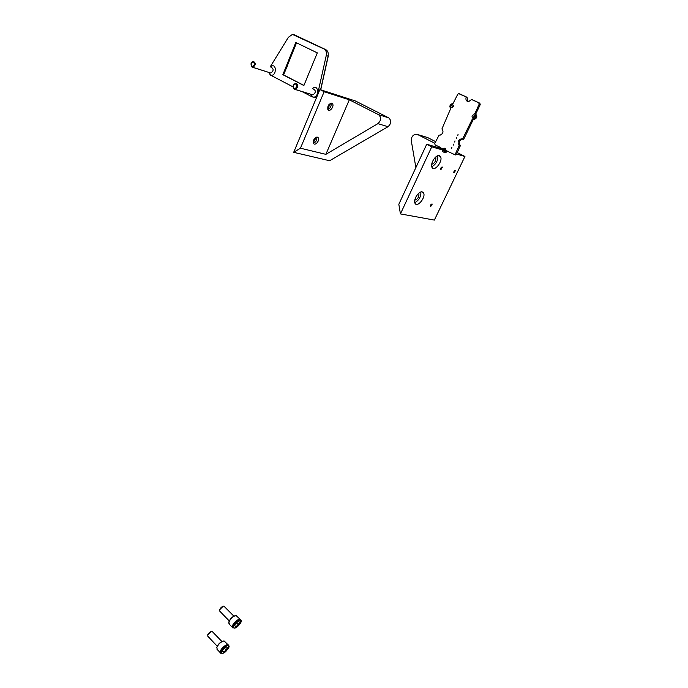 <?xml version="1.0" encoding="UTF-8"?>
<svg xmlns="http://www.w3.org/2000/svg" width="688" height="688" viewBox="0 0 688 688"><rect width="100%" height="100%" fill="white"/><g stroke="black" fill="none" stroke-linecap="round" stroke-linejoin="round"><path stroke-width="1.03" d="M460.057 94.058L467.049 97.275L465.957 96.862L466.094 97.404C465.544 100.052 466.421 101.437 468.717 101.557L471.572 99.511L478.771 102.779L479.14 104.241L474.78 113.933C476.354 116.04 475.872 117.717 473.335 118.981L474.419 119.359C476.956 118.104 477.438 116.427 475.864 114.328L474.78 113.933M472.785 99.932L479.846 103.191L480.215 104.645L475.769 113.967L474.686 113.572M472.295 118.886L473.378 119.273L463.781 139.105L462.689 138.761L472.415 118.904M462.689 138.761L461.012 138.907L463.273 139.337L462.267 139.019M463.781 139.105L463.273 139.337M462.104 139.251C459.051 140.782 458.457 142.863 460.341 145.478L459.249 145.151C457.365 142.519 457.95 140.438 461.012 138.907M459.249 145.151L455.43 153.983L454.613 154.645L452.584 153.622M460.341 145.478L456.522 154.301L455.714 154.963L454.39 154.662M452.231 153.622L451.715 153.183M451.362 153.183L450.855 152.745M450.502 152.745L449.995 152.306M449.642 152.306L446.787 150.853M447.518 151.222L446.581 150.792M446.383 150.956L444.586 152.289C442.719 152.22 442.014 151.111 442.453 148.952L439.434 146.922M447.484 151.274L445.686 152.607L444.31 152.315M439.09 146.931L438.591 146.492M438.247 146.501L437.749 146.062M437.405 146.071L436.906 145.632M436.562 145.641L435.1 144.893L434.756 143.474L439.116 135.063M453.031 103.673L452.248 103.613C449.789 104.782 449.273 106.434 450.692 108.566L441.92 128.966C443.76 131.563 443.175 133.618 440.182 135.132L439.073 135.054M465.957 96.862L458.621 93.611L457.726 94.325L452.979 103.656M467.049 97.275L467.178 97.816L466.094 97.404M468.081 101.566L467.178 97.816M456.247 138.795L456.514 137.617L456.247 138.795M454.708 142.046L454.974 140.868L454.708 142.046M453.168 145.288L453.435 144.11L453.168 145.288M443.88 151.093C442.883 149.95 443.098 148.995 444.517 148.212C446.211 148.918 446.228 149.915 444.56 151.188L443.88 151.093M444.672 151.171L445.514 148.556M451.638 148.522L451.896 147.344L451.638 148.522M457.795 135.536L458.062 134.358L457.795 135.536M472.69 117.76C471.65 116.582 471.882 115.593 473.413 114.793C475.15 115.558 475.133 116.573 473.353 117.854L472.69 117.76M473.396 117.846L474.453 115.188M451.483 107.681C450.468 106.52 450.709 105.539 452.205 104.748C453.874 105.522 453.839 106.528 452.102 107.767L451.483 107.681M452.197 107.749L453.211 105.161M317.916 92.871C317.22 95.357 315.887 96.802 313.917 97.197L312.266 96.905L301.645 91.366L312.266 96.905L313.917 97.197C315.887 96.802 317.22 95.357 317.916 92.871L326.25 55.513L328.099 56.192C328.64 53.053 327.884 50.878 325.837 49.665L294.077 34.71L323.988 48.968C326.035 50.181 326.791 52.365 326.25 55.513L328.099 56.192C328.64 53.053 327.884 50.878 325.837 49.665L294.077 34.71L292.443 34.409L323.988 48.968C326.035 50.181 326.791 52.365 326.25 55.513L317.916 92.871L318.432 93.035L317.916 92.871M286.595 68.155L287.747 64.629L286.595 68.155M270.367 75.052L293.011 86.86L270.367 75.052L268.647 72.352L270.367 75.052M288.384 37.281L292.443 34.409L288.384 37.281L270.16 66.934L288.384 37.281M317.306 52.864L295.797 42.475L282.845 74.691L303.872 85.536L317.306 52.864L295.797 42.475L282.845 74.691L283.602 74.94L296.519 42.828L283.602 74.94L303.924 85.415L282.845 74.691L303.872 85.536L317.306 52.864M235.829 626.673C238.934 624.687 239.957 622.984 238.899 621.565C237.076 621.892 235.649 623.19 234.617 625.452L235.829 626.673M240.164 619.389L236.139 615.597C233.051 616.156 230.635 618.349 228.88 622.167L229.414 624.326M235.425 615.64C232.561 616.414 230.385 618.469 228.923 621.806L228.786 622.588M233.86 616.13L223.849 606.102C222.009 606.42 220.581 607.702 219.558 609.946L219.876 611.288M223.196 606.188L219.567 609.843M238.899 621.565L239.493 622.296L238.297 624.79L235.829 626.648L234.556 625.745M235.829 626.648L234.625 625.409M238.297 624.79L236.388 622.829M223.712 651.966C226.765 649.997 227.788 648.32 226.782 646.952C224.959 647.288 223.523 648.578 222.473 650.831L223.712 651.966M228.072 644.811L224.133 640.975C221.046 641.534 218.612 643.71 216.832 647.511L217.305 649.558M223.454 641.01C220.581 641.758 218.38 643.805 216.875 647.15L216.746 647.89M221.871 641.483L212.059 631.326C210.218 631.644 208.782 632.926 207.742 635.153L208.034 636.434M211.448 631.395L207.759 635.007M226.782 646.952L227.341 647.632L226.171 650.065L223.703 651.94L222.413 651.089M223.703 651.94L222.525 650.685M226.171 650.065L224.357 648.139M319.894 89.543L355.438 100.981L388.737 117.854C391.584 120.615 391.352 123.556 388.032 126.695L329.629 160.743L293.69 152.323L300.45 148.204L324.134 91.719L319.894 89.543L293.69 152.323M327.66 108.979L330.55 103.26M313.281 142.708L316.248 137.23M349.306 99.794L325.88 154.344L377.893 123.651C381.229 120.46 381.47 117.467 378.598 114.681L349.306 99.794L324.134 91.719M325.88 154.344L300.45 148.204M317.374 137.144L318.209 137.746C320.101 140.232 315.259 146.217 313.59 143.457C312.971 139.999 314.235 137.892 317.374 137.144M331.762 103.174L332.536 103.75C334.506 106.262 329.715 112.471 327.97 109.676C327.299 106.064 328.563 103.897 331.762 103.174M327.823 109.426C330.481 108.162 331.547 106.072 331.005 103.131M313.436 143.181C316.076 142.02 317.168 139.999 316.721 137.11M431.746 146.828L442.264 149.881L431.746 146.828L400.433 213.899L434.36 220.091L464.933 156.46L434.36 220.091L400.433 213.899L398.825 204.284L426.715 144.248L431.746 146.828L400.433 213.899L398.825 204.284L426.715 144.248L431.746 146.828M444.353 150.491L445.334 150.775L444.353 150.491M447.424 151.377L448.361 151.652L447.424 151.377M456.643 154.052L464.933 156.46L457.331 152.616L464.933 156.46L456.643 154.052M430.791 206.417L432.262 204.061C431.187 203.906 430.611 204.628 430.542 206.228L432.262 204.061C431.187 203.906 430.611 204.628 430.542 206.228L430.791 206.417M454.02 172.946L455.49 170.538C454.407 170.409 453.839 171.149 453.788 172.774L455.49 170.538C454.407 170.409 453.839 171.149 453.788 172.774L454.02 172.946M440.956 169.549L442.453 167.098C441.335 166.935 440.759 167.691 440.707 169.36L442.453 167.098C441.335 166.935 440.759 167.691 440.707 169.36L440.956 169.549M439.314 155.651C435.762 154.284 429.733 164.157 432.073 167.494C434.498 172.224 443.296 160.794 440.475 156.58L439.314 155.651C435.762 154.284 429.733 164.157 432.073 167.494C434.498 172.224 443.296 160.794 440.475 156.58L439.314 155.651M422.234 191.892C418.717 190.765 412.852 200.156 415.053 203.373C417.375 208.025 426.216 197 423.507 192.855L422.234 191.892C418.717 190.765 412.852 200.156 415.053 203.373C417.375 208.025 426.216 197 423.507 192.855L422.234 191.892M417.702 134.556L434.85 143.267L417.702 134.556L415.647 134.22C412.585 135.115 411.149 137.342 411.321 140.885L415.87 167.58L411.321 140.885C411.149 137.342 412.585 135.115 415.647 134.22L427.583 137.54L435.624 141.616L427.583 137.54L417.702 134.556M445.815 149.829L444.508 149.442L445.815 149.829M442.487 148.857L426.715 144.248L442.487 148.857M431.78 166.797C436.046 164.303 438.05 160.614 437.792 155.729C438.05 160.614 436.046 164.303 431.78 166.797M414.769 202.65C418.992 200.311 421.03 196.759 420.893 191.978C421.03 196.759 418.992 200.311 414.769 202.65M416.842 195.349L415.604 197.508L416.842 195.349M433.793 159.177L432.46 161.637L433.793 159.177M431.694 164.303C434.807 163.159 436.166 160.82 435.788 157.285L435.788 157.285C436.166 160.82 434.807 163.159 431.694 164.303M414.744 200.208C417.822 199.133 419.207 196.871 418.88 193.414L418.88 193.414C419.207 196.871 417.822 199.133 414.744 200.208M472.828 99.949L471.744 99.536M479.846 103.191L478.771 102.779M480.215 104.645L479.14 104.241M473.155 119.445L472.071 119.067M460.478 146.019L459.378 145.693M456.522 154.301L455.43 153.983M460.152 94.093L459.059 93.671M314.132 97.481L316.532 97.593L314.132 97.481M320.599 89.767L328.099 56.192L320.599 89.767M270.418 74.923C276.98 77.538 276.929 61.215 270.393 67.011C276.929 61.215 276.98 77.538 270.418 74.923L268.759 72.386L270.418 74.923M312.318 96.776C319.421 99.605 319.266 82.603 312.249 88.623C319.266 82.603 319.421 99.605 312.318 96.776L310.546 94.144L312.318 96.776M269.954 72.885L270.797 73.048C273.712 70.873 273.867 68.955 271.27 67.295C273.867 68.955 273.712 70.873 270.797 73.048L269.954 72.885M311.922 94.703L312.911 94.884C315.998 92.57 316.119 90.592 313.272 88.95C316.119 90.592 315.998 92.57 312.911 94.884L311.922 94.703M252.075 67.114L252.926 67.278C255.859 65.042 256.013 63.081 253.399 61.404C250.871 61.997 250.38 63.864 251.928 67.011L252.926 67.278C255.859 65.042 256.013 63.081 253.399 61.404C250.871 61.997 250.38 63.864 251.928 67.011L270.797 73.048L252.075 67.114M294.309 89.208L295.298 89.38C298.411 87.006 298.532 84.985 295.668 83.317C292.839 84.701 292.34 86.628 294.172 89.096L295.298 89.38C298.411 87.006 298.532 84.985 295.668 83.317C292.839 84.701 292.34 86.628 294.172 89.096L312.911 94.884L294.309 89.208M251.903 66.409C254.371 65.936 254.938 64.466 253.623 62.015C251.154 62.496 250.587 63.967 251.903 66.409C254.371 65.936 254.938 64.466 253.623 62.015C251.154 62.496 250.587 63.967 251.903 66.409M294.163 88.485C296.812 88.038 297.431 86.533 296.012 83.962C293.363 84.418 292.744 85.923 294.163 88.485C296.812 88.038 297.431 86.533 296.012 83.962C293.363 84.418 292.744 85.923 294.163 88.485M235.236 627.92C239.355 626.605 242.993 619.045 238.839 620.395C234.685 621.694 231.039 629.331 235.236 627.92M228.855 623.749L232.458 627.473L235.038 628.118C240.413 624.05 242.314 621.333 240.723 619.965C239.682 616.749 231.005 624.609 232.458 627.473L232.983 628.032M223.127 653.187C227.255 651.768 230.815 644.372 226.644 645.834C222.482 647.236 218.922 654.701 223.127 653.187M216.797 649.016L220.323 652.783L222.938 653.385C228.235 649.352 230.119 646.677 228.579 645.353C227.599 642.214 218.93 649.997 220.323 652.783L220.805 653.308M378.598 114.681L388.737 117.854M377.893 123.651L388.032 126.695M473.335 118.981L474.419 119.359M462.37 139.019L463.463 139.363M454.613 154.645L455.714 154.963M444.586 152.289L445.686 152.607M444.517 148.212L445.437 148.479M473.413 114.793L474.428 115.154M452.205 104.748L453.151 105.092M316.514 97.636L315.775 97.773L316.514 97.636M320.728 89.81L328.228 56.27L320.728 89.81M229.242 620.946L219.541 610.935M219.635 609.258L219.558 609.946M217.236 646.238L207.716 636.099M207.828 634.456L207.742 635.153M317.03 137.093L318.209 137.746M331.298 103.105L332.536 103.75M440.475 156.58L438.54 155.574L440.475 156.58M423.507 192.855L421.675 191.84L423.507 192.855"/></g></svg>
